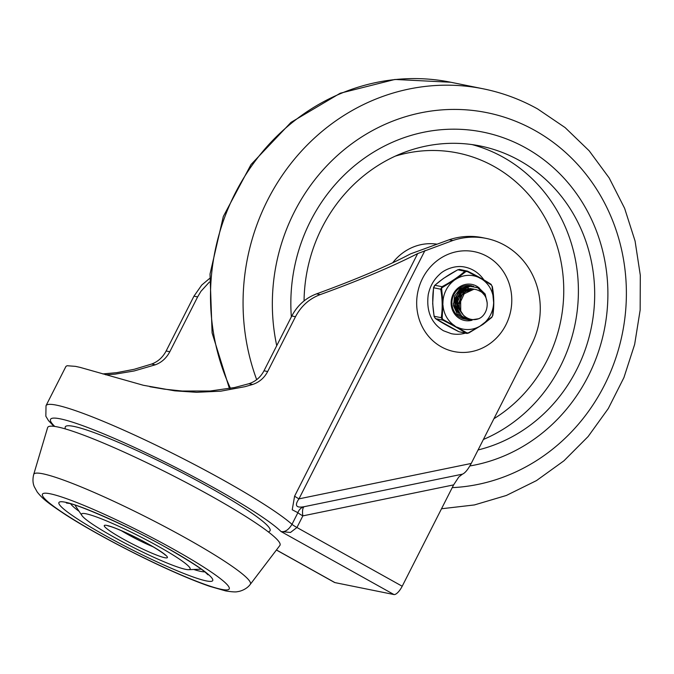 <?xml version="1.0" encoding="UTF-8"?>
<svg xmlns="http://www.w3.org/2000/svg" width="674" height="674" viewBox="0 0 674 674"><rect width="100%" height="100%" fill="white"/><g stroke="black" fill="none" stroke-linecap="round" stroke-linejoin="round"><path stroke-width="1.01" d="M65.226 428.883L65.151 427.586A114.816 12.006 26.9 0 1 73.82 426.406A114.816 12.006 26.9 0 1 194.449 479.197A114.816 12.006 26.9 0 1 269.558 531.281L268.454 531.988M465.397 333.141A33.978 31.611 -78.6 0 1 451.386 333.697L443.467 330.757C431.234 323.158 426.153 311.127 428.234 294.664C429.936 286.45 433.727 279.693 439.6 274.385C443.551 270.173 454.697 264.772 464.858 267.089A33.978 31.611 -78.6 0 1 473.409 270.257A33.978 31.611 -78.6 0 1 483.907 279.912M453.619 484.892L458.817 476.973L462.423 474.167L304.378 506.654A10.194 9.192 -99.4 0 0 297.891 512.695A10.194 1.062 26.9 0 0 299.804 514.068A10.194 1.062 26.9 0 0 302.845 515.88L453.619 484.892L402.201 586.245L296.948 527.506L302.845 515.88A10.194 3.48 78.4 0 1 302.828 509.039A10.194 3.48 78.4 0 1 304.378 506.654C296.105 508.204 294.294 505.61 298.97 498.861A10.194 1.062 26.9 0 1 296.45 497.387A10.194 1.062 26.9 0 1 294.605 496.148L292.23 509.788L297.891 512.695L291.994 524.321C288.624 529.874 284.967 532.283 281.041 531.533L290.46 532.468L296.948 527.506A10.194 1.062 26.9 0 1 293.898 525.695A10.194 1.062 26.9 0 1 291.994 524.321A141.574 14.794 -153.1 0 0 177.768 455.936A141.574 14.794 -153.1 0 0 56.532 405.158A141.574 14.794 -153.1 0 0 46.017 405.689L45.849 416.237L48.553 420.702L53.979 426.339M149.864 386.724L164.279 389.151L182.258 391.03L210.195 391.004L234.594 387.525L248.959 383.717C255.623 381.484 260.636 377.17 263.997 370.784L291.808 315.98C297.47 305.33 305.71 297.959 316.527 293.872C355.754 279.592 387.095 266.264 410.542 253.871L449.187 239.759L452.852 240.5L417.678 253.567C392.605 266.415 360.118 280.106 320.192 294.614C309.374 298.7 301.135 306.072 295.482 316.721L267.671 371.534C264.318 377.912 259.305 382.225 252.657 384.466L245.075 386.657L220.853 391.164L196.572 392.302L174.785 390.836L143.393 385.284L80.147 367.389L75.555 366.37L67.114 365.729L65.959 366.386L46.017 405.689M462.423 474.167C465.06 473.089 467.992 469.517 471.227 463.451L531.761 344.136A73.618 68.487 101.4 0 0 504.7 245.26A73.618 68.487 101.4 0 0 486.173 238.402A73.618 68.487 101.4 0 0 452.852 240.5M54.754 426.44A131.379 13.733 -153.1 0 1 60.281 418.849A131.379 13.733 -153.1 0 1 176.672 467.95A131.379 13.733 -153.1 0 1 281.041 531.533L393.953 594.544A10.194 3.581 -60.8 0 0 397.887 592.421A10.194 3.581 -60.8 0 0 402.201 586.245M102.785 373.927L116.737 372.663L134.16 369.301L151.667 364.036C157.927 361.711 162.754 357.363 166.141 350.986L193.952 296.181L201.753 285.035L209.639 278.413M209.395 282.044L200.936 291.337L197.625 296.922L169.814 351.735C166.419 358.113 161.608 362.46 155.365 364.786L134.134 370.97L115.237 374.137L105.708 374.82M449.187 239.759A73.618 68.487 -78.6 0 1 482.508 237.661L486.173 238.402M276.407 550.018L334.54 582.462A10.194 3.581 -60.8 0 0 334.919 582.597L276.45 549.967M393.953 594.544L334.919 582.597M81.933 515.543A60.879 6.361 -153.1 0 0 128.178 544.794A60.879 6.361 -153.1 0 0 185.594 569.336A60.879 6.361 -153.1 0 0 188.661 569.682A60.879 6.361 -153.1 0 0 153.242 543.53A60.879 6.361 -153.1 0 0 86.061 513.799A60.879 6.361 -153.1 0 0 81.933 515.543L75.707 506.275A70.787 7.397 26.9 0 1 75.193 505.205M204.702 571.855A76.448 7.987 26.9 0 1 200.877 571.417A76.448 7.987 26.9 0 1 193.733 569.479M79.102 511.33A76.448 7.987 26.9 0 1 70.711 503.882M57.383 426.903A130.25 13.615 -153.1 0 0 47.61 427.636L33.7 474.471A121.455 12.696 -153.1 0 1 42.816 473.788A121.455 12.696 -153.1 0 1 168.222 528.467A121.455 12.696 -153.1 0 1 250.29 584.35L279.87 545.468A130.25 13.615 -153.1 0 0 191.863 485.541A130.25 13.615 -153.1 0 0 57.383 426.903M200.978 569.016A70.787 7.397 26.9 0 1 199.807 569.235L188.661 569.682M525.813 147.951A169.89 158.045 -78.6 0 1 605.142 325.39A169.89 158.045 -78.6 0 1 469.862 465.953A169.89 158.045 101.4 0 0 605.142 325.39A169.89 158.045 101.4 0 0 525.813 147.951A169.89 158.045 101.4 0 0 483.056 132.112A169.89 158.045 -78.6 0 1 525.813 147.951M291.345 316.89A169.89 158.045 -78.6 0 1 483.056 132.112A169.89 158.045 101.4 0 0 291.345 316.89M478.077 449.954A155.728 144.876 101.4 0 0 593.01 317.842A155.728 144.876 101.4 0 0 519.435 160.505A155.728 144.876 101.4 0 0 480.25 145.988A155.728 144.876 101.4 0 0 304.058 300.89M474.159 289.264L465.17 291.716L459.466 303.991A14.154 13.168 101.4 0 1 475.482 289.458A14.154 13.168 101.4 0 1 479.071 290.797C488.877 294.555 490.209 310.773 480.848 317.606C471.143 323.731 458.118 315.044 459.466 303.991M473.51 289.095L463.788 291.294L458 304.614L461.631 312.904M460.73 311.203L460.628 295.423L474.024 289.171M473.611 289.213L472.895 288.994M472.862 288.986L462.263 290.991L456.475 304.311L463.476 315.314M463.08 314.859L457.553 307.302L457.857 297.681L463.771 290.427L472.499 288.86L473.94 289.247M472.811 289.188L472.179 288.944M472.078 288.902L471.362 288.683M470.46 288.472L460.738 290.679L454.95 303.999L458.783 312.509M458.025 311.11L455.675 299.694L462.111 290.199M471.994 289.205L471.412 288.935M471.278 288.876L470.654 288.632M461.766 288.927L459.205 290.368L453.417 303.688L457.25 312.205M456.5 310.798L454.15 299.391L460.586 289.887M471.168 289.289L470.621 288.978M470.46 288.902L469.888 288.624M470.89 288.961L471.446 289.256M469.635 288.978L469.096 288.674M468.936 288.59L468.363 288.32M468.228 288.261L467.604 288.017M470.081 289.036L470.604 289.373M470.326 289.424L469.803 289.079M466.871 319.308L462.288 318.381M463.038 318.398L464.689 318.297M462.971 318.634L464.605 318.701M473.552 286.273L468.422 285.616L460.056 288.75L454.478 296.248L453.492 305.752L457.444 314.269L465.136 319.114L467.613 319.56M484.176 294.816L477.933 287.84L469.087 285.995L460.704 289.778L455.565 297.841L455.312 307.487L459.98 315.634L468.379 319.779M487.243 303.039L485.137 294.016L478.709 287.747L470.031 286.383L461.917 290.376L457.006 298.447L456.896 308.035L461.673 316.098L469.845 320.083L478.869 318.718L480.848 317.606M457.317 327.21A27.179 25.292 101.4 0 0 468.801 329.527A27.179 25.292 101.4 0 0 480.174 326.039L468.379 332.846L467.015 332.914L442.894 319.434L442.624 320.083C451.968 324.75 459.761 329.106 466.004 333.15A1.415 0.977 -57.3 0 0 467.015 332.914L468.624 333.074L483.014 324.388L491.75 317.446A1.415 0.868 -131.6 0 0 491.953 316.923L480.174 326.039M479.273 277.696A27.179 25.292 101.4 0 0 467.798 275.371A27.179 25.292 101.4 0 0 456.424 278.868L465.869 271.58L467.234 271.512L481.767 279.087L491.363 284.992L492.062 286.223L493.646 302.677L492.61 315.626L491.953 316.923M458.943 331.718L458.927 331.726C449.583 327.05 441.79 322.694 435.547 318.65L434.224 316.578M492.239 286.568L491.001 284.26A1.415 0.977 122.7 0 0 490.874 284.192C484.623 280.148 476.83 275.792 467.495 271.125L464.849 271.26C458.775 276.728 451.159 281.875 442.001 286.694L440.729 289.205C442.456 299.037 442.633 308.532 441.259 317.707L442.624 320.083L435.547 318.65A1.415 0.977 122.7 0 1 435.421 318.591A1.415 0.977 122.7 0 1 435.269 318.448M442.894 319.434L442.186 318.212A1.415 0.632 8.1 0 1 441.259 317.707L434.182 316.274C432.447 306.451 432.27 296.948 433.652 287.781L434.924 285.271A1.415 0.868 -131.6 0 0 434.671 285.397A1.415 0.868 -131.6 0 0 434.494 285.675M467.267 333.445L458.927 331.718L435.421 318.591L434.107 316.443L432.691 303.662L433.567 287.512A1.415 0.632 -171.9 0 0 433.652 287.781L440.729 289.205L442.296 287.512L442.001 286.694L434.924 285.271C440.998 279.803 448.614 274.655 457.772 269.836L460.418 269.693L459.146 269.398M479.408 288.127A18.4 17.12 101.4 0 0 453.257 294.049A18.4 17.12 101.4 0 0 454.554 313.865A18.4 17.12 101.4 0 0 472.027 320.251M464.521 319.021A16.985 15.805 -78.6 0 1 464.42 319.004A16.985 15.805 -78.6 0 1 453.905 294.589A16.985 15.805 -78.6 0 1 471.16 285.7A16.985 15.805 -78.6 0 1 471.665 285.81M493.587 299.635A27.179 25.292 101.4 0 0 481.767 279.087M442.296 287.512L456.424 278.868M453.981 280.51A27.179 25.292 101.4 0 0 442.953 302.23L441.639 288.801M442.186 318.212L442.953 302.23M443.003 305.271A27.179 25.292 101.4 0 0 454.832 325.82M482.609 324.396A27.179 25.292 101.4 0 0 493.646 302.677M491.363 284.992A1.415 0.977 122.7 0 0 491.001 284.26L467.486 271.117L465.869 271.58A1.415 0.868 48.4 0 0 464.849 271.26L457.789 269.769L443.458 278.421L434.671 285.397L433.567 287.512A1.415 0.632 -171.9 0 1 433.719 287.276M467.495 271.125L459.752 269.44L457.848 269.785M468.641 333.015L466.669 333.403L458.927 331.726M491.489 317.58A1.415 0.868 -131.6 0 0 491.75 317.446L492.846 315.331A1.415 0.632 -171.9 0 1 492.61 315.626M492.77 315.07A1.415 0.632 -171.9 0 1 492.846 315.331C494.253 306.072 494.067 296.425 492.315 286.399L492.062 286.223M441.293 346.832A50.963 47.416 101.4 0 0 505.896 324.876A50.963 47.416 101.4 0 0 487.159 256.423A50.963 47.416 101.4 0 0 422.564 278.379A50.963 47.416 101.4 0 0 441.293 346.832M417.678 253.567L294.605 496.148M316.527 293.872L320.192 294.614M471.227 463.451L298.97 498.861L424.957 250.509M151.667 364.036L155.365 364.786M166.141 350.986L169.814 351.735M193.952 296.181L197.625 296.922M291.808 315.98L295.482 316.721M263.997 370.784L267.671 371.534M248.959 383.717L252.657 384.466M153.209 546.85A29.732 3.109 26.9 0 1 121.295 530.665M164.759 557.71A35.393 3.699 -153.1 0 0 148.55 544.137A35.393 3.699 -153.1 0 0 106.896 525.425A35.393 3.699 -153.1 0 0 123.106 538.989A35.393 3.699 -153.1 0 0 164.759 557.71M65.311 502.223A86.255 9.015 -153.1 0 0 104.824 535.291A86.255 9.015 -153.1 0 0 206.345 580.912A86.255 9.015 -153.1 0 0 166.832 547.844A86.255 9.015 -153.1 0 0 65.311 502.223M50.196 493.789A104.74 10.953 26.9 0 1 173.479 549.184A104.74 10.953 26.9 0 1 221.46 589.346A104.74 10.953 26.9 0 1 98.177 533.951A104.74 10.953 26.9 0 1 50.196 493.789M256.684 379.664A212.361 197.558 -78.6 0 1 290.427 164.153A212.361 197.558 -78.6 0 1 483.334 88.833L450.763 82.245A212.361 197.558 -78.6 0 0 252.843 164.254A212.361 197.558 -78.6 0 0 230.466 388.359M276.736 345.686A189.706 176.487 -78.6 0 1 342.872 150.74A189.706 176.487 -78.6 0 1 534.726 130.368A189.706 176.487 -78.6 0 1 621.167 339.064A189.706 176.487 -78.6 0 1 452.22 487.639M436.921 244.165A50.963 47.416 101.4 0 0 392.689 262.793M493.924 418.714A144.405 134.345 101.4 0 0 563.759 290.494A144.405 134.345 101.4 0 0 493.983 166.427A144.405 134.345 101.4 0 0 395.343 156.115M483.393 439.473A155.728 144.876 101.4 0 0 577.997 302.575A155.728 144.876 101.4 0 0 503.149 157.21A155.728 144.876 101.4 0 0 472.053 144.59M107.933 525.855L108.32 525.947C112.727 526.79 122.601 530.977 137.943 538.526C156.056 547.49 167.582 556.404 165.096 554.955L164.751 554.365M207.963 574.829L206.295 573.203C201.973 569.008 189.47 560.945 168.786 549.015C130.689 527.017 75.918 503.529 68.158 503.276L66.381 503.006M33.7 474.471C32.563 479.121 32.765 483.207 34.298 486.738L37.196 491.986C42.538 498.676 46.691 502.164 65.075 514.405C92.111 531.929 138.035 556.151 174.591 572.251C188.105 578.225 199.799 582.917 209.681 586.329L225.731 590.929C232.092 591.957 236.119 592.176 237.812 591.587C238.183 591.713 245.959 590.264 250.29 584.35M483.334 88.833C502.425 92.717 520.522 99.415 537.625 108.944L565.09 127.571L589.16 150.791L609.178 177.953L624.613 208.308L635.077 241.031L640.3 275.236L640.157 310.015L634.647 344.431L623.93 377.575L608.285 408.554L588.124 436.541L563.97 460.78L536.462 480.613L506.334 495.474L474.395 504.944L441.512 508.76M229.438 388.553L212.099 332.914L210.018 274.032L223.338 216.438L251.023 164.549L291 122.373L340.227 93.223L394.922 79.456L450.763 82.245M475.044 289.373L475.482 289.458M473.519 289.062L474.024 289.163"/></g></svg>
